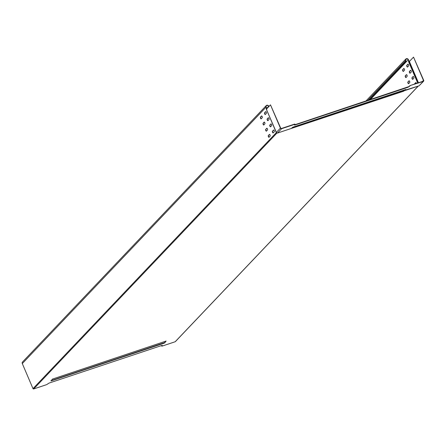 <?xml version="1.0" encoding="UTF-8"?>
<svg xmlns="http://www.w3.org/2000/svg" width="446" height="446" viewBox="0 0 446 446"><rect width="100%" height="100%" fill="white"/><g stroke="black" fill="none" stroke-linecap="round" stroke-linejoin="round"><path stroke-width="0.67" d="M413.843 78.212A0.953 0.374 -108.5 0 0 413.799 77.141A0.953 0.374 -108.5 0 0 413.174 76.45A0.953 0.374 -108.5 0 0 413.108 76.489L412.054 77.604A0.953 0.374 71.5 0 0 412.137 78.758A0.953 0.374 71.5 0 0 412.723 79.366A0.953 0.374 71.5 0 0 412.784 79.321L413.843 78.212M413.303 76.456L412.288 77.52A0.953 0.374 -108.5 0 0 412.372 78.68A0.953 0.374 -108.5 0 0 412.829 79.276M369.483 99.854L406.128 61.308L405.815 60.567A1.36 1.227 -136.5 0 1 408.185 59.775L408.976 61.002M403.736 68.55L402.682 69.66A0.953 0.374 71.5 0 0 402.766 70.819A0.953 0.374 71.5 0 0 403.351 71.421A0.953 0.374 71.5 0 0 403.418 71.382L404.472 70.267A0.953 0.374 -108.5 0 0 404.427 69.202A0.953 0.374 -108.5 0 0 403.803 68.506A0.953 0.374 -108.5 0 0 403.736 68.55L403.881 68.5M407.867 64.207L406.813 65.317A0.953 0.374 71.5 0 0 406.897 66.476A0.953 0.374 71.5 0 0 407.482 67.078A0.953 0.374 71.5 0 0 407.544 67.034L408.603 65.924A0.953 0.374 -108.5 0 0 408.558 64.854A0.953 0.374 -108.5 0 0 407.934 64.163A0.953 0.374 -108.5 0 0 407.867 64.207L408.012 64.157M406.356 74.694L405.303 75.803A0.953 0.374 71.5 0 0 405.386 76.963A0.953 0.374 71.5 0 0 405.972 77.565A0.953 0.374 71.5 0 0 406.038 77.526L407.092 76.411A0.953 0.374 -108.5 0 0 407.047 75.341A0.953 0.374 -108.5 0 0 406.423 74.649A0.953 0.374 -108.5 0 0 406.356 74.694L406.501 74.644M410.487 70.345L409.434 71.46A0.953 0.374 71.5 0 0 409.517 72.62A0.953 0.374 71.5 0 0 410.103 73.222A0.953 0.374 71.5 0 0 410.164 73.177L411.223 72.068A0.953 0.374 -108.5 0 0 411.179 70.998A0.953 0.374 -108.5 0 0 410.554 70.306A0.953 0.374 -108.5 0 0 410.487 70.345L410.632 70.301M408.976 80.838L407.923 81.947A0.953 0.374 71.5 0 0 408.006 83.107A0.953 0.374 71.5 0 0 408.592 83.709A0.953 0.374 71.5 0 0 408.659 83.664L409.712 82.555A0.953 0.374 -108.5 0 0 409.668 81.484A0.953 0.374 -108.5 0 0 409.043 80.793A0.953 0.374 -108.5 0 0 408.976 80.838L409.121 80.787M416.469 83.435A0.953 0.374 -108.5 0 0 415.795 82.588A0.953 0.374 -108.5 0 0 415.728 82.633L414.674 83.742A0.953 0.374 71.5 0 0 414.574 84.071M291.355 128.398L404.115 90.661L403.585 91.235L290.435 128.743M161.647 346.085L161.943 345.421L162.277 345.427L161.647 346.085L162.115 346.107L175.178 341.748A0.546 0.491 -136.5 0 0 175.468 341.441M405.815 89.501L404.89 90.036A0.814 0.318 -108.5 0 0 404.751 90.014A0.814 0.318 -108.5 0 0 404.695 90.053L404.115 90.661M50.933 380.694L164.563 342.667L164.028 343.242L51.017 380.945L52.444 379.106L166.096 341.067L164.669 342.913M166.074 341.078L164.563 342.667M22.3 363.562L265.972 107.224A1.633 1.472 -136.5 0 1 266.217 105.624L22.54 361.962A1.633 1.472 43.5 0 0 22.3 363.562L32.987 388.628A0.546 0.491 43.5 0 0 33.673 388.957L46.735 384.603L48.954 383.12L161.965 345.416M423.237 81.462A0.953 0.859 43.5 0 0 423.7 80.325L413.531 57.121L423.46 80.403A0.68 0.613 -136.5 0 1 423.131 81.217L410.013 85.593L423.237 81.462L419.106 85.805L404.834 90.276L404.221 90.906M268.732 106.694L268.587 106.354A1.36 1.227 43.5 0 0 266.413 105.814A1.36 1.227 43.5 0 0 266.212 107.146L266.669 108.568L266.334 109.225L276.626 132.98L277.484 133.059L291.255 128.465M261.718 115.966L260.704 117.03A0.953 0.374 -108.5 0 0 260.704 117.956A0.953 0.374 -108.5 0 0 261.245 118.781M265.849 111.617L264.835 112.682A0.953 0.374 -108.5 0 0 264.835 113.607A0.953 0.374 -108.5 0 0 265.376 114.438M264.339 122.109L263.324 123.174A0.953 0.374 -108.5 0 0 263.324 124.094A0.953 0.374 -108.5 0 0 263.865 124.925M268.47 117.761L267.455 118.826A0.953 0.374 -108.5 0 0 267.455 119.751A0.953 0.374 -108.5 0 0 267.996 120.582M266.959 128.247L265.944 129.312A0.953 0.374 -108.5 0 0 265.944 130.238A0.953 0.374 -108.5 0 0 266.485 131.068M271.09 123.904L270.075 124.969A0.953 0.374 -108.5 0 0 270.075 125.895A0.953 0.374 -108.5 0 0 270.616 126.725M269.579 134.391L268.564 135.456A0.953 0.374 -108.5 0 0 268.564 136.381A0.953 0.374 -108.5 0 0 269.105 137.212M273.71 130.048L272.696 131.113A0.953 0.374 -108.5 0 0 272.69 132.038A0.953 0.374 -108.5 0 0 273.236 132.863M291.316 128.442L292.821 127.194L405.832 89.49L405.275 90.421M369.243 99.937L405.888 61.386L405.576 60.65A1.633 1.472 43.5 0 1 405.815 59.05A1.633 1.472 43.5 0 1 408.425 59.697L408.831 60.656M415.923 82.599L414.908 83.664A0.953 0.374 -108.5 0 0 414.813 83.987M409.172 80.804L408.162 81.869A0.953 0.374 -108.5 0 0 408.241 83.028A0.953 0.374 -108.5 0 0 408.698 83.619M410.682 70.312L409.668 71.377A0.953 0.374 -108.5 0 0 409.751 72.536A0.953 0.374 -108.5 0 0 410.208 73.133M406.551 74.66L405.542 75.725A0.953 0.374 -108.5 0 0 405.62 76.885A0.953 0.374 -108.5 0 0 406.077 77.476M408.062 64.174L407.047 65.239A0.953 0.374 -108.5 0 0 407.131 66.398A0.953 0.374 -108.5 0 0 407.588 66.989M403.931 68.517L402.922 69.582A0.953 0.374 -108.5 0 0 403 70.741A0.953 0.374 -108.5 0 0 403.457 71.332M366.79 102.519L365.798 103.561M366.038 103.483L367.025 102.441M266.468 109.075L270.488 104.849L280.417 128.125A0.953 0.859 -136.5 0 0 281.616 128.71L294.734 124.334L295.202 124.35L294.55 125.064L294.89 125.025L407.9 87.321L410.013 85.593M410.119 85.838L408.536 86.992M294.8 124.769L408.43 86.741M295.202 124.35L294.734 124.334M270.488 104.849L280.657 128.047A0.68 0.613 43.5 0 0 281.51 128.465L294.628 124.088M265.972 107.224L266.53 108.529M274.251 131.799L273.192 132.914A0.953 0.374 71.5 0 1 273.125 132.953A0.953 0.374 71.5 0 1 272.506 132.261A0.953 0.374 71.5 0 1 272.461 131.191L273.515 130.081A0.953 0.374 -108.5 0 1 273.582 130.037A0.953 0.374 -108.5 0 1 274.201 130.734A0.953 0.374 -108.5 0 1 274.251 131.799M270.12 136.147L269.061 137.256A0.953 0.374 71.5 0 1 268.999 137.301A0.953 0.374 71.5 0 1 268.375 136.604A0.953 0.374 71.5 0 1 268.33 135.539L269.384 134.424A0.953 0.374 -108.5 0 1 269.451 134.385A0.953 0.374 -108.5 0 1 270.07 135.077A0.953 0.374 -108.5 0 1 270.12 136.147M271.631 125.66L270.571 126.77A0.953 0.374 71.5 0 1 270.505 126.815A0.953 0.374 71.5 0 1 269.886 126.118A0.953 0.374 71.5 0 1 269.841 125.047L270.895 123.938A0.953 0.374 -108.5 0 1 270.962 123.893A0.953 0.374 -108.5 0 1 271.581 124.59A0.953 0.374 -108.5 0 1 271.631 125.66M267.5 130.003L266.44 131.113A0.953 0.374 71.5 0 1 266.379 131.157A0.953 0.374 71.5 0 1 265.755 130.466A0.953 0.374 71.5 0 1 265.71 129.396L266.764 128.281A0.953 0.374 -108.5 0 1 266.831 128.242A0.953 0.374 -108.5 0 1 267.449 128.933A0.953 0.374 -108.5 0 1 267.5 130.003M269.01 119.517L267.951 120.626A0.953 0.374 71.5 0 1 267.884 120.671A0.953 0.374 71.5 0 1 267.265 119.974A0.953 0.374 71.5 0 1 267.221 118.904L268.275 117.794A0.953 0.374 -108.5 0 1 268.341 117.75A0.953 0.374 -108.5 0 1 268.96 118.446A0.953 0.374 -108.5 0 1 269.01 119.517M264.879 123.86L263.82 124.969A0.953 0.374 71.5 0 1 263.759 125.014A0.953 0.374 71.5 0 1 263.134 124.323A0.953 0.374 71.5 0 1 263.09 123.252L264.144 122.143A0.953 0.374 -108.5 0 1 264.21 122.098A0.953 0.374 -108.5 0 1 264.829 122.789A0.953 0.374 -108.5 0 1 264.879 123.86M266.39 113.373L265.331 114.483A0.953 0.374 71.5 0 1 265.264 114.527A0.953 0.374 71.5 0 1 264.645 113.836A0.953 0.374 71.5 0 1 264.601 112.766L265.654 111.651A0.953 0.374 -108.5 0 1 265.721 111.611A0.953 0.374 -108.5 0 1 266.34 112.303A0.953 0.374 -108.5 0 1 266.39 113.373M262.259 117.716L261.2 118.831A0.953 0.374 71.5 0 1 261.139 118.87A0.953 0.374 71.5 0 1 260.514 118.179A0.953 0.374 71.5 0 1 260.47 117.108L261.523 115.999A0.953 0.374 -108.5 0 1 261.59 115.954A0.953 0.374 -108.5 0 1 262.215 116.646A0.953 0.374 -108.5 0 1 262.259 117.716M266.217 105.624A1.633 1.472 -136.5 0 1 268.821 106.276L268.916 106.499M266.329 108.88A0.981 0.385 -108.5 0 1 266.379 108.183L266.307 109.036M276.453 132.836L277.418 133.075M413.531 57.121L409.372 61.464L418.465 82.772M409.038 60.912L409.584 61.437M418.002 82.923L408.96 61.721L409.372 61.464L409.082 61.241M408.185 59.775L370.37 99.558M367.911 102.145L366.924 103.188M417.701 83.028L408.692 61.916A0.981 0.385 71.5 0 1 408.597 60.734M404.817 90.014L405.559 89.763M276.86 133.131L33.673 388.957M418.164 86.128L175.178 341.748M266.68 108.356L268.587 106.354M404.89 90.036L405.486 89.841M408.692 61.916L408.904 61.113M405.576 60.65L367.76 100.428M365.302 103.015L364.31 104.057M281.616 128.71L277.457 133.075L291.288 128.459M266.357 109.192L276.286 132.473L280.417 128.125M32.987 388.628L276.325 132.64M276.269 132.495L266.351 109.242A0.407 0.407 0 0 1 266.307 109.114M423.46 80.403L422.485 81.428M405.587 89.735L404.751 90.014M405.815 59.05L365.887 101.058M363.429 103.639L362.442 104.682M418.276 86.095L175.362 341.63M405.247 90.438L419.078 85.827L423.561 81.256M266.636 108.668L266.753 109.198M266.312 108.991L266.368 108.629"/></g></svg>
